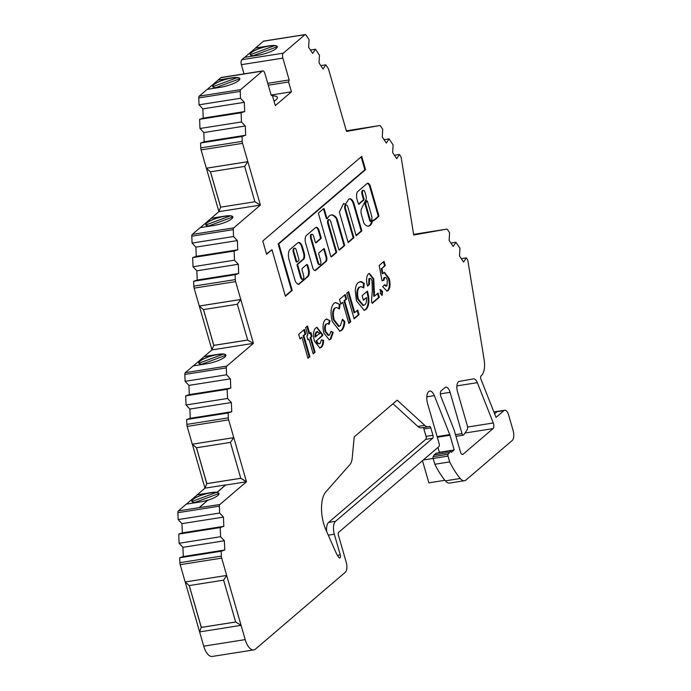 <?xml version="1.0" encoding="UTF-8"?>
<svg xmlns="http://www.w3.org/2000/svg" width="691" height="691" viewBox="0 0 691 691"><rect width="100%" height="100%" fill="white"/><g stroke="black" fill="none" stroke-linecap="round" stroke-linejoin="round"><path stroke-width="1.04" d="M366.04 196.019A3.3 1.494 -99 0 1 365.651 200.2L361.22 209.356A7.091 3.205 81 0 0 361.151 213.484A0.985 0.441 81 0 0 361.212 213.795L363.863 222.986A0.985 0.441 81 0 0 364.079 223.443A13.837 6.245 81 0 0 368.631 226.121A13.837 6.245 81 0 0 372.423 221.189A0.985 0.441 -99 0 1 372.579 220.895L373.192 220.075A0.985 0.441 81 0 0 373.719 220.714A0.985 0.441 81 0 0 373.831 220.662L378.616 216.577A0.985 0.441 81 0 0 378.728 215.333L370.67 187.391A5.139 2.315 81 0 0 370.48 186.63A5.139 2.315 81 0 0 367.681 183.253A5.139 2.315 81 0 0 367.267 183.417L357.903 191.424A6.4 2.894 81 0 0 357.23 199.993L358.275 203.629A0.985 0.441 81 0 0 358.81 204.268A0.985 0.441 81 0 0 358.923 204.216L363.863 199.984A0.985 0.441 81 0 0 363.984 198.749L362.68 194.223A2.945 1.33 -99 0 1 363.362 190.345A2.945 1.33 -99 0 1 364.96 192.271L366.023 195.95A3.3 1.494 -99 0 1 366.04 196.019M373.408 220.541L377.925 216.68A0.985 0.441 81 0 0 378.037 215.445L369.979 187.503A5.139 2.315 81 0 0 369.789 186.734A5.139 2.315 81 0 0 367.344 183.365M293.502 252.889L294.202 252.785L296.646 261.267A0.985 0.441 81 0 0 297.182 261.906A0.985 0.441 81 0 0 297.294 261.854L298.814 260.559A0.985 0.441 81 0 0 298.927 259.315L296.482 250.833A3.014 1.365 81 0 0 296.327 250.185A3.014 1.365 81 0 0 294.694 248.207L293.995 248.319A3.014 1.365 81 0 0 293.295 252.293A3.014 1.365 81 0 0 293.502 252.889L295.955 261.379A0.985 0.441 81 0 0 296.491 262.019A0.985 0.441 81 0 0 296.603 261.967L297.061 261.898M294.694 248.207A3.014 1.365 81 0 0 293.986 252.189A3.014 1.365 81 0 0 294.202 252.785M493.037 428.61A3.921 1.771 81 0 0 493.504 423.652A3.921 1.771 81 0 0 493.279 422.978L477.326 382.667A7.843 3.541 81 0 0 473.516 378.858A7.843 3.541 81 0 0 473.482 378.867L459.299 381.389A7.843 3.541 81 0 0 457.511 391.728L467.228 425.388A3.921 1.771 -99 0 1 467.012 430.061L463.713 434.872A2.349 1.062 -99 0 1 463.298 435.166A2.349 1.062 -99 0 1 462.011 433.628L450.1 392.333A7.843 3.541 81 0 0 445.833 387.185A7.843 3.541 81 0 0 444.944 387.616L441.126 390.873A3.921 1.771 81 0 0 440.893 396.504L453.996 429.629A3.921 1.771 -99 0 1 454.22 430.294L460.456 451.905A3.921 1.771 81 0 0 462.59 454.479A3.921 1.771 81 0 0 463.039 454.263L493.037 428.61L464.974 433.032M255.86 55.591A14.122 3.369 163.9 0 1 250.142 54.52A14.122 3.369 163.9 0 1 269.179 45.917L255.566 48.068L244.718 57.344M250.159 54.572A14.122 3.369 163.9 0 1 269.214 46.029A14.122 3.369 163.9 0 1 274.543 45.666L250.211 54.693M218.416 87.602A14.122 3.369 163.9 0 1 212.698 86.53A14.122 3.369 163.9 0 1 231.744 77.936L218.123 80.078L207.283 89.355M212.724 86.591A14.122 3.369 163.9 0 1 231.779 78.04A14.122 3.369 163.9 0 1 237.108 77.677A14.122 3.369 163.9 0 1 239.837 78.739L215.747 87.679M384.058 139.668L389.076 138.882L393.101 144.92L392.669 152.607L396.72 158.697L399.467 154.49L400.659 156.278A2.349 1.062 -99 0 1 401.091 157.272A2.349 1.062 -99 0 1 401.229 157.868L406.282 189.118M198.801 363.103A14.122 3.369 163.9 0 1 217.855 354.552A14.122 3.369 163.9 0 1 223.184 354.189L198.853 363.216M204.501 364.114A14.122 3.369 163.9 0 1 198.783 363.043A14.122 3.369 163.9 0 1 217.829 354.448L204.208 356.591L193.359 365.867M208.034 500.18A14.122 3.369 -16.1 0 0 217.855 495.499A14.122 3.369 -16.1 0 0 218.969 493.547A14.122 3.369 -16.1 0 0 217.026 492.493L216.983 492.346A14.122 3.369 -16.1 0 0 210.841 492.631L197.229 494.782L204.959 488.166L206.773 483.674L240.736 478.319L246.48 481.774L219.868 504.525L199.086 507.652L207.991 500.034L199.345 507.609M199.086 507.652L178.347 510.925L186.268 504.145L199.889 502.003A14.122 3.369 -16.1 0 0 207.991 500.034M197.54 502.366A14.122 3.369 163.9 0 1 191.822 501.303A14.122 3.369 163.9 0 1 192.944 499.351A14.122 3.369 163.9 0 1 210.867 492.7L197.246 494.851L186.397 504.128M191.839 501.355A14.122 3.369 163.9 0 1 192.97 499.463A14.122 3.369 163.9 0 1 216.223 492.45A14.122 3.369 163.9 0 1 218.961 493.521A14.122 3.369 163.9 0 1 218.978 493.564M205.763 224.843A14.122 3.369 163.9 0 1 224.817 216.3A14.122 3.369 163.9 0 1 230.146 215.938L205.814 224.955M211.463 225.853A14.122 3.369 163.9 0 1 205.745 224.791A14.122 3.369 163.9 0 1 224.782 216.188L211.17 218.339L200.321 227.615M444.935 480.305L428.869 482.845L422.469 460.664M448.053 454.315L433.197 456.656A1.572 0.708 81 0 0 433.153 458.453L448.01 456.112A1.572 0.708 -99 0 1 448.053 454.315L451.042 450.834L451.465 452.294L454.203 449.953L449.962 435.252A3.921 1.771 -99 0 0 449.737 434.579L434.319 395.632A9.415 4.25 -99 0 0 429.75 391.063A9.415 4.25 -99 0 0 427.565 403.484L439.156 443.657A2.349 1.062 -99 0 1 438.88 446.636L338.702 532.295A2.349 1.062 81 0 0 338.426 535.275L346.243 562.353A7.843 3.541 -99 0 1 345.31 572.269L255.523 649.048A15.686 7.083 -99 0 1 253.744 649.911L212.258 656.45A15.686 7.083 -99 0 1 203.733 646.163L199.613 631.911M199.604 631.859L185.223 582.055M221.69 558.121L226.683 575.439L185.205 581.977L226.657 575.465L223.582 580.155L189.187 585.579L185.179 582.003L180.204 564.659L221.69 558.121A3.921 1.771 -99 0 1 221.362 556.117L179.885 562.655A3.921 1.771 81 0 0 180.204 564.659M179.885 562.655L179.686 557.775L183.296 556.549L182.925 547.324L179.099 543.264L178.736 534.1L182.338 532.873L181.966 523.64L178.148 519.58L177.872 512.696L219.349 506.158A2.349 1.062 -99 0 1 219.824 504.378M178.347 510.925A2.349 1.062 81 0 0 177.872 512.696M204.977 488.114L192.323 444.253M228.643 419.86L233.783 437.645L192.297 444.183L187.166 426.407L228.643 419.86A3.921 1.771 -99 0 1 228.324 417.856L186.846 424.404A3.921 1.771 81 0 0 187.166 426.407M186.846 424.404L186.648 419.523L190.25 418.288L189.878 409.063L186.06 405.004L185.689 395.848L189.299 394.613L188.928 385.388L185.11 381.328L184.834 374.436L226.311 367.897A2.349 1.062 -99 0 1 226.786 366.126L185.309 372.665A2.349 1.062 81 0 0 184.834 374.436M185.309 372.665L193.23 365.893L206.851 363.742A14.122 3.369 -16.1 0 0 225.888 355.139A14.122 3.369 -16.1 0 0 217.803 354.371L204.182 356.521L211.912 349.914L253.398 343.367L226.786 366.126M211.938 349.853L199.302 306.087M235.605 281.608L240.762 299.471L199.284 306.018L194.128 288.147L235.605 281.608A3.921 1.771 -99 0 1 235.285 279.605L193.8 286.143A3.921 1.771 81 0 0 194.128 288.147M193.8 286.143L193.61 281.263L197.211 280.036L196.84 270.803L193.022 266.743L192.651 257.588L196.261 256.352L195.89 247.128L192.072 243.068L191.796 236.184L233.273 229.637A2.349 1.062 -99 0 1 233.748 227.866L192.262 234.404A2.349 1.062 81 0 0 191.796 236.184M192.262 234.404L200.191 227.633L213.804 225.482A14.122 3.369 -16.1 0 0 232.85 216.888A14.122 3.369 -16.1 0 0 224.765 216.119L211.144 218.261L218.874 211.653L220.61 207.17L254.849 201.772L260.352 205.115L233.748 227.866M218.9 211.601L206.393 168.284M206.341 168.241L247.827 161.694L244.64 166.41L210.401 171.809L206.341 168.241L201.09 149.895L242.567 143.348A3.921 1.771 -99 0 1 242.239 141.344L200.761 147.891A3.921 1.771 81 0 0 201.09 149.895M200.761 147.891L200.563 143.011L204.173 141.776L203.802 132.551L199.984 128.491L199.613 119.327L203.223 118.101L202.852 108.867L199.025 104.816L198.749 97.923L240.235 91.385A2.349 1.062 -99 0 1 240.701 89.614L199.224 96.153A2.349 1.062 81 0 0 198.749 97.923M199.224 96.153L207.145 89.381L220.766 87.23A14.122 3.369 -16.1 0 0 239.812 78.627A14.122 3.369 -16.1 0 0 231.727 77.858L218.106 80.009L220.844 77.668L262.321 71.121A3.921 1.771 -99 0 1 262.77 70.905A3.921 1.771 -99 0 1 264.903 73.479L271.2 95.289L272.479 95.781L275.312 105.602L291.447 91.808L288.605 81.987L289.158 79.94L267.737 83.317M262.77 70.905L221.293 77.452A3.921 1.771 81 0 0 220.844 77.668M244.035 73.859L241.375 64.669L282.861 58.122A3.921 1.771 -99 0 1 283.327 53.164L241.841 59.711A3.921 1.771 81 0 0 241.375 64.669M241.841 59.711L244.588 57.362L258.201 55.22A14.122 3.369 -16.1 0 0 277.246 46.617A14.122 3.369 -16.1 0 0 269.162 45.848L255.54 47.999L263.461 41.218L304.947 34.68A2.349 1.062 -99 0 1 305.215 34.55A2.349 1.062 -99 0 1 306.053 35.103L309.076 39.637L308.644 47.334L312.695 53.414L315.442 49.216L319.458 55.254L319.035 62.941L323.077 69.022L325.832 64.824L320.814 65.619M305.215 34.55L263.729 41.089A2.349 1.062 81 0 0 263.461 41.218M347.841 206.911L356.167 235.752L361.868 230.872L354.051 203.776A8.197 3.697 81 0 0 349.715 198.792A8.197 3.697 81 0 0 347.694 200.96A49.942 22.544 81 0 0 345.517 204.268L343.565 203.534L339.359 212.051L348.178 242.584L353.878 237.704L345.56 208.863A2.945 1.33 -99 0 1 346.243 204.985A2.945 1.33 -99 0 1 347.841 206.911M330.721 221.552L338.78 249.477A0.985 0.441 81 0 0 339.316 250.116A0.985 0.441 81 0 0 339.428 250.064L344.368 245.832A0.985 0.441 81 0 0 344.489 244.597L337.001 218.667A0.985 0.441 81 0 0 336.793 218.218A16.722 7.549 81 0 0 331.283 214.953A16.722 7.549 81 0 0 327.577 218.382A0.985 0.441 -99 0 1 327.361 218.581A0.985 0.441 -99 0 1 326.834 217.933L324.304 209.174A0.985 0.441 81 0 0 323.768 208.535A0.985 0.441 81 0 0 323.656 208.587L318.715 212.811A0.985 0.441 81 0 0 318.594 214.055L330.79 256.309A0.985 0.441 81 0 0 331.326 256.948A0.985 0.441 81 0 0 331.438 256.897L336.379 252.664A0.985 0.441 81 0 0 336.5 251.429L328.441 223.504A2.945 1.33 -99 0 1 329.123 219.626A2.945 1.33 -99 0 1 330.721 221.552M301.267 277.264L297.83 265.37A0.985 0.441 -99 0 1 297.951 264.135L303.651 259.255A4.906 2.211 81 0 0 304.239 253.053L302.554 247.205A7.264 3.282 81 0 0 298.598 242.446A7.264 3.282 81 0 0 297.778 242.843L290.047 249.451A8.111 3.662 81 0 0 289.08 259.704L295.014 280.252A4.906 2.211 81 0 0 296.499 283.008L297.476 283.897A4.906 2.211 81 0 0 298.65 284.355A4.906 2.211 81 0 0 299.203 284.087L307.953 276.607A6.374 2.876 81 0 0 308.704 268.54L307.918 265.81A1.961 0.881 81 0 0 306.856 264.523A1.961 0.881 81 0 0 306.631 264.627L302.442 268.212A1.961 0.881 81 0 0 302.209 270.691L303.548 275.312A2.945 1.33 -99 0 1 302.865 279.19A2.945 1.33 -99 0 1 301.267 277.264L300.576 277.376L297.139 265.482A0.985 0.441 -99 0 1 297.26 264.238L302.96 259.358A4.906 2.211 81 0 0 303.548 253.165L301.855 247.318A7.264 3.282 81 0 0 298.262 242.541M313.602 236.192L315.355 242.273A0.985 0.441 81 0 0 315.891 242.912A0.985 0.441 81 0 0 316.003 242.861L320.944 238.637A0.985 0.441 81 0 0 321.065 237.393L319.164 230.82A5.398 2.436 81 0 0 316.228 227.27A5.398 2.436 81 0 0 315.614 227.572L306.381 235.467A6.089 2.747 81 0 0 305.655 243.172L312.678 267.512A4.647 2.099 81 0 0 315.208 270.552A4.647 2.099 81 0 0 315.735 270.302L326.092 261.448A3.956 1.788 81 0 0 326.558 256.439L324.485 249.252A0.985 0.441 81 0 0 323.949 248.613A0.985 0.441 81 0 0 323.846 248.665L318.897 252.889A0.985 0.441 81 0 0 318.776 254.133L320.667 260.68A2.945 1.33 -99 0 1 319.985 264.558A2.945 1.33 -99 0 1 318.387 262.632L311.321 238.145A2.945 1.33 -99 0 1 312.004 234.258A2.945 1.33 -99 0 1 313.602 236.192M266.588 254.279L271.96 249.684L285.4 296.266L292.25 290.41L278.81 243.828L365.548 169.658L361.721 156.399L262.761 241.021L266.588 254.279M380.56 289.693L382.529 291.481L382.175 295.273L380.205 293.468L380.914 289.52M379.869 289.805L381.838 291.593L381.821 295.446M361.238 281.522L364.252 283.336L363.768 287.905L360.797 286.566L359.562 287.18C357.411 289.52 356.997 293.502 358.335 299.117L363.561 305.413L364.822 304.783C366.23 303.591 366.791 301.207 366.489 297.631L363.431 300.248L362.101 295.653L367.413 291.11L367.742 292.189C369.711 300.283 369.167 306.027 366.118 309.421L364.243 310.363L356.426 300.758L355.269 290.704C355.554 286.687 356.556 283.966 358.292 282.533L361.238 281.522L360.547 281.634L363.561 283.448L364.252 283.336M340.844 304.005L339.514 299.402L345.258 294.496L346.58 299.099L344.671 300.732L350.734 321.747L348.825 323.388L342.753 302.364L340.844 304.005M325.357 319.708L326.783 319L330.048 320.866L329.063 324.312L327.448 323.535L326.593 323.967C325.176 325.401 324.908 327.914 325.798 331.516L328.795 335.299L329.616 334.893L331.015 331.239L333.209 332.423L330.885 339.126L329.365 339.903L323.88 333.131C322.386 326.765 322.878 322.291 325.357 319.708M307.771 335.144L305.595 327.594L307.504 325.962L309.689 333.511L310.915 332.457L312.056 336.405L310.829 337.45L315.087 352.229L313.178 353.861L308.912 339.091L307.953 339.903L306.821 335.964L307.771 335.144M352.211 458.098A13.336 6.02 -99 0 1 350.043 464.43L325.919 491.793A25.887 11.687 81 0 0 325.841 529.652L336.111 552.869A16.472 7.437 81 0 0 339.082 557.663A2.349 1.062 81 0 0 339.739 557.982A2.349 1.062 81 0 0 340.283 554.882L334.323 534.212A10.192 4.604 -99 0 1 335.532 521.316L432.67 438.258A2.349 1.062 81 0 0 432.946 435.287L430.804 427.867A2.349 1.062 81 0 0 429.526 426.33A2.349 1.062 81 0 0 429.361 426.382A14.9 6.729 -99 0 1 428.316 426.744A14.9 6.729 -99 0 1 424.749 425.354L397.187 400.167L354.587 436.6A2.349 1.062 81 0 0 354.12 437.792L352.211 458.098M219.349 506.158L219.626 513.042L223.452 517.101L181.966 523.64M182.338 532.873L223.824 526.326L223.452 517.101M223.824 526.326L220.213 527.561L220.584 536.717L224.402 540.777L182.925 547.324M183.296 556.549L224.774 550.001L224.402 540.777M224.774 550.001L221.163 551.237L221.362 556.117M226.657 575.465L245.21 639.616L203.733 646.163M253.744 649.911A15.686 7.083 -99 0 1 245.21 639.616M448.01 456.112L449.686 461.916L434.829 464.266L433.153 458.453M480.953 340.102L484.132 359.743A15.686 7.083 -99 0 1 481.377 375.619L481.091 375.869A2.349 1.062 81 0 0 480.945 379.247L496.034 417.381L503.946 410.618A7.057 3.187 -99 0 1 504.75 410.229A7.057 3.187 -99 0 1 508.585 414.859L513.128 430.597A7.843 3.541 -99 0 1 512.195 440.512L466.08 479.951A14.122 6.374 -99 0 1 464.482 480.72A14.122 6.374 -99 0 1 460.241 478.5A80.009 36.122 -99 0 1 449.686 461.916M480.953 340.136L467.807 260.421A2.349 1.062 -99 0 0 467.366 259.427L466.321 257.855L463.575 262.062L459.524 255.981L459.956 248.285L455.93 242.247L453.184 246.454L449.141 240.364L449.565 232.677L447.569 229.68A2.349 1.062 -99 0 0 446.732 229.127L413.598 234.353L446.723 229.136A2.349 1.062 -99 0 1 446.732 229.127M446.723 229.136L413.71 235L406.317 189.084M389.076 138.882L386.329 143.08L382.278 136.999L382.71 129.303L380.577 126.099A2.349 1.062 -99 0 0 379.73 125.546L346.338 130.815L379.722 125.546A2.349 1.062 -99 0 1 379.73 125.546M379.722 125.546L346.528 131.445L328.7 69.696A3.921 1.771 -99 0 0 327.966 68.038L325.832 64.824M304.947 34.68L283.327 53.164M282.861 58.122L289.158 79.94M262.321 71.121L240.701 89.614M240.235 91.385L240.511 98.269L244.329 102.328L202.852 108.867M203.223 118.101L244.7 111.553L244.329 102.328M244.7 111.553L241.09 112.788L241.461 121.953L245.279 126.004L203.802 132.551M204.173 141.776L245.65 135.237L245.279 126.004M245.65 135.237L242.049 136.464L242.239 141.344M242.567 143.348L260.386 205.089L218.874 211.653M233.273 229.637L233.549 236.529L237.367 240.589L195.89 247.128M196.261 256.352L237.739 249.814L237.367 240.589M237.739 249.814L234.137 251.049L234.499 260.205L238.317 264.264L196.84 270.803M197.211 280.036L238.689 273.489L238.317 264.264M238.689 273.489L235.087 274.724L235.285 279.605M237.307 304.247L240.736 299.497L199.25 306.044L203.422 309.594L237.307 304.247L240.762 299.471L253.424 343.341L247.646 340.067L253.424 343.341M226.311 367.897L226.588 374.781L230.405 378.841L188.928 385.388M189.299 394.613L230.777 388.074L230.405 378.841M230.777 388.074L227.175 389.301L227.546 398.465L231.364 402.525L189.878 409.063M190.25 418.288L231.735 411.75L231.364 402.525M231.735 411.75L228.125 412.985L228.324 417.856M233.748 437.671L192.271 444.209L196.417 447.768L230.379 442.413L233.783 437.645L246.437 481.627M300.006 338.918L298.685 334.323L304.42 329.417L305.75 334.012L303.833 335.653L309.896 356.668L307.987 358.301L301.924 337.286L300.006 338.918M322.576 334.513L322.818 335.385L316.685 340.637C317.748 343.349 318.914 344.265 320.175 343.375L321.445 339.868L323.578 340.326C323.526 343.842 322.766 346.174 321.298 347.331L319.916 348.022L314.465 341.224C312.911 335.075 313.291 330.678 315.614 328.035L317.005 327.335L322.576 334.513L321.885 334.617L322.127 335.489L322.818 335.385M318.767 343.85L320.175 343.375M333.96 303.332L335.696 302.503L339.981 304.55L339.506 308.972L336.353 307.443L335.213 307.996C333.148 310.406 332.803 314.362 334.185 319.864L339.203 326.264L340.369 325.694L342.477 319.251L344.826 321.522C344.533 325.789 343.496 328.709 341.708 330.289L339.877 331.205L332.276 321.514C330.177 313.058 330.739 307.003 333.96 303.332M354.146 318.827L346.752 293.217L348.67 291.576L354.733 312.6L357.739 310.026L359.07 314.621L354.146 318.827M369.581 278.611L369.435 284.467L367.526 286.1C366.023 280.486 366.308 276.417 368.363 273.921L369.391 273.411L373.779 278.87L374.462 296.137L378.046 293.07L379.281 297.337L372.181 303.409L371.508 301.086L372.328 290.315L371.957 280.822C371.292 278.767 370.497 278.032 369.581 278.611L368.89 278.723L369.581 278.611M382.037 280.762L379.186 265.482L384.041 261.336L385.276 265.603L381.942 268.454L382.918 273.653L384.498 272.358L389.188 278.577C390.579 284.087 390.251 288.078 388.195 290.531L387.02 291.11L382.667 286.661L384.852 284.796L386.977 285.841L387.323 280.365C386.615 278.024 385.733 277.091 384.688 277.566L383.902 280.278L382.037 280.762M385.82 286.186L386.977 285.841M383.997 277.67L385.112 277.359L383.997 277.67L383.211 280.382L383.902 280.278M241.09 112.788L199.613 119.327M199.984 128.491L241.461 121.953M272.487 95.816A18.432 4.396 163.9 0 1 277.376 97.336A18.432 4.396 163.9 0 1 274.051 101.223M277.385 97.371A18.432 4.396 -16.1 0 0 272.504 95.885M494.609 413.779L497.036 411.706L503.946 410.618M205.832 224.99L230.155 215.972A14.122 3.369 163.9 0 1 232.876 217L208.786 225.94M227.175 389.301L185.689 395.848M186.06 405.004L227.546 398.465M335.532 521.316L328.622 522.413A10.192 4.604 81 0 0 326.67 531.526M328.622 522.413L425.751 439.346A2.349 1.062 81 0 0 426.036 436.375L423.894 428.964A2.349 1.062 81 0 0 423.099 427.574M424.749 425.354L417.839 426.451A14.9 6.729 81 0 0 421.406 427.833L428.316 426.744M417.839 426.451L392.998 403.751M454.203 449.953L439.338 452.294L437.939 447.44M220.213 527.561L178.736 534.1M451.042 450.834L436.176 453.175L434.129 454.928L448.995 452.588M206.376 168.215L247.853 161.668L244.674 166.384L254.884 201.746L260.386 205.089M179.686 557.775L221.163 551.237M219.626 513.042L178.148 519.58M310.423 50.002L315.442 49.216M450.912 243.042L455.93 242.247M438.794 452.76L439.338 452.294M186.648 419.523L228.125 412.985M226.588 374.781L185.11 381.328M423.238 460.007L433.145 458.444M413.65 234.664L420.724 233.42L413.624 234.465M466.321 257.855L461.303 258.65M193.61 281.263L235.087 274.724M288.605 81.987L268.281 85.192M271.114 95.013L291.447 91.808M346.424 131.109L353.723 129.83L346.372 130.927M234.137 251.049L192.651 257.588M464.482 480.72L449.616 483.069A14.122 6.374 -99 0 1 445.375 480.85A80.009 36.122 -99 0 1 434.829 464.266M233.549 236.529L192.072 243.068M200.563 143.011L242.049 136.464M433.197 456.656L434.129 454.928M240.511 98.269L199.025 104.816M399.467 154.49L394.449 155.285M193.022 266.743L234.499 260.205M179.099 543.264L220.584 536.717M191.908 501.502L216.223 492.45L191.891 501.476M198.87 363.25L223.193 354.224A14.122 3.369 163.9 0 1 225.914 355.252L201.824 364.2M237.333 304.221L247.672 340.041M247.646 340.067L213.761 345.414L203.465 309.585M213.761 345.414L211.912 349.914M247.663 340.024L213.821 345.362L203.5 309.585M254.849 201.772L220.61 207.17M210.479 171.791L220.671 207.119M210.435 171.8L220.636 207.145M237.117 77.712L212.776 86.703L237.117 77.712M241.064 625.372L235.666 622.012L201.262 627.437L199.578 631.911L241.09 625.346L235.691 621.986L201.323 627.385L189.256 585.571M201.262 627.437L189.222 585.579M235.666 622.012L223.608 580.129L226.683 575.439M217.026 492.493L225.698 484.901L204.959 488.166M225.741 485.039L246.48 481.774M206.773 483.674L196.451 447.759M240.736 478.319L246.462 481.601M230.379 442.413L233.783 437.645M240.762 478.267L206.842 483.622L196.486 447.759M230.405 442.387L240.77 478.293M250.228 54.719L274.543 45.666M253.182 55.669L277.272 46.738A14.122 3.369 163.9 0 0 274.552 45.701M194.871 502.452L218.961 493.521M216.983 492.346L225.698 484.901M303.841 329.918L305.059 334.124L305.75 334.012M305.059 334.124L303.142 335.757L303.833 335.653M303.142 335.757L309.205 356.772L309.896 356.668M309.205 356.772L307.875 357.912M299.903 338.53L301.924 337.286M306.925 326.454L308.998 333.623L309.689 333.511M310.337 332.958L311.365 336.508L312.056 336.405M311.365 336.508L310.129 337.562L310.829 337.45M310.129 337.562L314.396 352.341L315.087 352.229M314.396 352.341L313.066 353.481M307.849 339.514L308.912 339.091M322.127 335.489L316.685 340.637M315.986 340.741C317.057 343.462 318.223 344.377 319.484 343.487M321.419 340.119L323.578 340.326M322.887 340.438C322.835 343.954 322.075 346.286 320.607 347.443L321.298 347.331M320.607 347.443L319.57 348.048M316.659 327.413L321.885 334.617M316.219 331.948L317.601 331.499L316.219 331.948L315.122 334.159L315.087 337.009L319.873 333.399L316.91 331.844L315.813 334.055L315.778 336.906M315.122 334.159L315.813 334.055M326.437 319.087L330.048 320.866M329.357 320.97L328.536 323.863M327.448 323.535L326.593 323.967M325.902 324.079C324.485 325.513 324.217 328.026 325.107 331.628L325.798 331.516M325.107 331.628L328.104 335.411L328.795 335.299M330.98 331.697L333.209 332.423M332.518 332.526L330.194 339.238L330.885 339.126M330.194 339.238L329.028 339.929M335.351 302.58L339.981 304.55M339.29 304.662L338.892 308.402M336.353 307.443L335.213 307.996M334.522 308.108C332.457 310.509 332.112 314.474 333.494 319.976L334.185 319.864M333.494 319.976L338.512 326.377L339.203 326.264M342.408 319.959L344.135 321.635L344.826 321.522M344.135 321.635C343.842 325.902 342.805 328.821 341.017 330.402L341.708 330.289M341.017 330.402L339.531 331.239M344.671 294.997L345.889 299.203L346.58 299.099M345.889 299.203L343.98 300.844L344.671 300.732M343.98 300.844L350.043 321.859L350.734 321.747M350.043 321.859L348.713 322.999M340.732 303.617L342.753 302.364M348.091 292.077L354.042 312.703L354.733 312.6M357.161 310.527L358.379 314.733L359.07 314.621M358.379 314.733L354.034 318.439M363.561 283.448L363.146 287.361M360.797 286.566L359.562 287.18M358.871 287.283C356.72 289.633 356.306 293.615 357.644 299.22L358.335 299.117M357.644 299.22L362.87 305.517L363.561 305.413M363.319 299.859L366.489 297.631M366.843 291.602L367.051 292.302L367.742 292.189M367.051 292.302C369.02 300.386 368.476 306.13 365.427 309.525L366.118 309.421M365.427 309.525L363.872 310.397M359.951 281.617L360.547 281.634M368.89 278.723L368.744 284.58L369.435 284.467M368.744 284.58L367.422 285.711M369.046 273.498L373.088 278.974L373.779 278.87M373.088 278.974L373.771 296.249L374.462 296.137M377.467 293.571L378.59 297.45L379.281 297.337M378.59 297.45L372.069 303.029M381.838 291.593L382.529 291.481M383.462 261.829L384.585 265.715L385.276 265.603M384.585 265.715L381.942 268.454M381.242 268.566L382.227 273.766L382.918 273.653M384.144 272.444L388.497 278.68L389.188 278.577M388.497 278.68C389.888 284.2 389.56 288.182 387.504 290.643L388.195 290.531M387.504 290.643L386.701 291.127M384.161 284.908L386.286 285.953M383.211 280.382L382.028 280.693M285.288 295.878L291.559 290.522L278.119 243.94L364.857 169.77L361.143 156.892M364.857 169.77L365.548 169.658M278.119 243.94L278.81 243.828M291.559 290.522L292.25 290.41M266.476 253.891L271.96 249.684M319.985 264.558L319.294 264.67A2.945 1.33 -99 0 1 317.696 262.735L310.63 238.248A2.945 1.33 -99 0 1 311.313 234.37L312.004 234.258M314.846 270.544A4.647 2.099 81 0 0 315.044 270.414L325.401 261.552A3.956 1.788 81 0 0 325.867 256.551L323.794 249.365A0.985 0.441 81 0 0 323.569 248.89M315.58 242.74L320.253 238.74A0.985 0.441 81 0 0 320.374 237.505L318.473 230.924A5.398 2.436 81 0 0 315.891 227.382M302.865 279.19L302.174 279.302A2.945 1.33 -99 0 1 300.576 277.376M298.287 284.346A4.906 2.211 81 0 0 298.512 284.191L307.262 276.72A6.374 2.876 81 0 0 308.013 268.652L307.227 265.914A1.961 0.881 81 0 0 306.519 264.722M331.015 256.776L335.688 252.776A0.985 0.441 81 0 0 335.809 251.533L327.75 223.616A2.945 1.33 -99 0 1 328.432 219.729L329.123 219.626M326.886 218.486A0.985 0.441 -99 0 1 326.67 218.693A0.985 0.441 -99 0 1 326.143 218.045L323.613 209.287A0.985 0.441 81 0 0 323.388 208.812M339.005 249.943L343.677 245.944A0.985 0.441 81 0 0 343.798 244.7L336.31 218.779A0.985 0.441 81 0 0 336.102 218.321A16.722 7.549 81 0 0 330.937 215.031M348.065 242.195L353.187 237.808L344.869 208.976A2.945 1.33 -99 0 1 345.552 205.089L346.243 204.985M353.187 237.808L353.878 237.704M345.517 204.268L343.41 203.845M356.055 235.363L361.177 230.975L353.36 203.88L354.051 203.776M353.36 203.88A8.197 3.697 81 0 0 349.37 198.878M361.177 230.975L361.868 230.872M369.979 187.503L370.67 187.391M368.277 226.156A13.837 6.245 81 0 0 371.732 221.301A0.985 0.441 -99 0 1 371.888 221.008L373.192 220.075M372.57 220.429L373.261 220.317M358.499 204.095L363.172 200.096A0.985 0.441 81 0 0 363.293 198.853L361.989 194.335A2.945 1.33 -99 0 1 362.671 190.448L363.362 190.345M366.515 201.072A0.985 0.441 81 0 0 366.247 200.951A0.985 0.441 81 0 0 366.031 201.141L365.047 203.18A0.985 0.441 81 0 0 365.038 204.286L369.789 220.749A0.985 0.441 81 0 0 370.316 221.388L371.015 221.284A0.985 0.441 81 0 0 371.257 221.016A11.877 5.364 81 0 0 371.983 217.605A0.985 0.441 81 0 0 371.905 216.853L367.474 201.487A0.985 0.441 81 0 0 366.938 200.839A0.985 0.441 81 0 0 366.722 201.038L365.738 203.076A0.985 0.441 81 0 0 365.729 204.173L370.48 220.636A0.985 0.441 81 0 0 371.015 221.284M437.308 437.248L449.962 435.252M328.285 535.171L334.323 534.212M455.481 434.656L462.011 433.628M340.283 554.882L337.381 555.339M430.804 427.867L423.894 428.964M432.946 435.287L426.036 436.375M432.67 438.258L425.751 439.346M449.737 434.579L437.109 436.574M434.319 395.632L426.805 396.815M462.106 454.41L463.039 454.263M477.326 382.667L456.898 385.889M460.241 478.5L445.375 480.85M450.1 392.333L440.34 393.87M467.531 427.038L493.279 422.978M373.995 292.233L374.686 292.12M310.63 238.248L311.321 238.145M317.696 262.735L318.387 262.632M323.794 249.365L324.485 249.252M325.867 256.551L326.558 256.439M325.401 261.552L326.092 261.448M315.044 270.414L315.735 270.302M318.473 230.924L319.164 230.82M320.374 237.505L321.065 237.393M320.253 238.74L320.944 238.637M307.227 265.914L307.918 265.81M308.013 268.652L308.704 268.54M307.262 276.72L307.953 276.607M298.512 284.191L299.203 284.087M301.855 247.318L302.554 247.205M303.548 253.165L304.239 253.053M302.96 259.358L303.651 259.255M297.26 264.238L297.951 264.135M297.139 265.482L297.83 265.37M295.955 261.379L296.646 261.267M327.75 223.616L328.441 223.504M335.809 251.533L336.5 251.429M335.688 252.776L336.379 252.664M323.613 209.287L324.304 209.174M326.143 218.045L326.834 217.933M336.102 218.321L336.793 218.218M336.31 218.779L337.001 218.667M343.798 244.7L344.489 244.597M343.677 245.944L344.368 245.832M344.869 208.976L345.56 208.863M378.037 215.445L378.728 215.333M377.925 216.68L378.616 216.577M371.888 221.008L372.579 220.895M371.732 221.301L372.423 221.189M361.989 194.335L362.68 194.223M363.293 198.853L363.984 198.749M363.172 200.096L363.863 199.984M365.047 203.18L365.738 203.076M365.038 204.286L365.729 204.173M366.031 201.141L366.722 201.038M369.789 220.749L370.48 220.636M504.75 410.229L493.884 411.94M463.298 435.166L455.965 436.323M296.491 262.019L297.182 261.906M326.67 218.693L327.361 218.581M366.247 200.951L366.938 200.839"/></g></svg>
